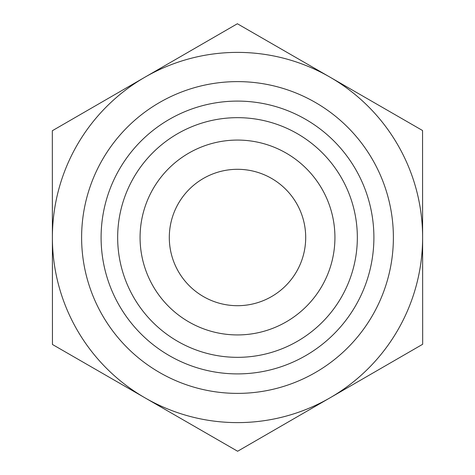 <?xml version="1.0" encoding="UTF-8"?>
<svg xmlns="http://www.w3.org/2000/svg" width="475" height="475" viewBox="0 0 475 475"><rect width="100%" height="100%" fill="white"/><g stroke="black" fill="none" stroke-linecap="round" stroke-linejoin="round"><path stroke-width="0.71" d="M52.363 200.67L52.41 274.544M422.637 274.33L422.59 200.456M422.673 344.268L237.625 451.25L145.035 397.866A185.113 185.113 0 0 0 422.613 237.5L422.673 344.268M422.613 237.393A185.113 185.113 0 0 0 144.851 77.241A185.113 185.113 0 0 0 145.035 397.866L52.452 344.482L52.327 130.732L237.375 23.75L422.548 130.518L422.613 237.5M305.698 237.5A68.198 68.198 0 0 1 237.5 305.698A68.198 68.198 0 0 1 169.302 237.5A68.198 68.198 0 0 1 237.5 169.302A68.198 68.198 0 0 1 305.698 237.5M140.072 237.5A97.428 97.428 0 0 0 237.5 334.928A97.428 97.428 0 0 0 334.928 237.5A97.428 97.428 0 0 0 237.5 140.072A97.428 97.428 0 0 0 140.072 237.5M117.663 237.5A119.837 119.837 0 0 1 237.5 117.663A119.837 119.837 0 0 1 357.337 237.5A119.837 119.837 0 0 1 237.5 357.337A119.837 119.837 0 0 1 117.663 237.5M334.928 237.5A97.428 97.428 0 0 0 188.789 153.122A97.428 97.428 0 0 0 188.789 321.878A97.428 97.428 0 0 0 334.928 237.5M393.383 237.5A155.883 155.883 0 0 0 159.558 102.499A155.883 155.883 0 0 0 159.558 372.501A155.883 155.883 0 0 0 393.383 237.5M373.896 237.5A136.396 136.396 0 0 1 169.302 355.627A136.396 136.396 0 0 1 169.302 119.373A136.396 136.396 0 0 1 373.896 237.5"/></g></svg>
